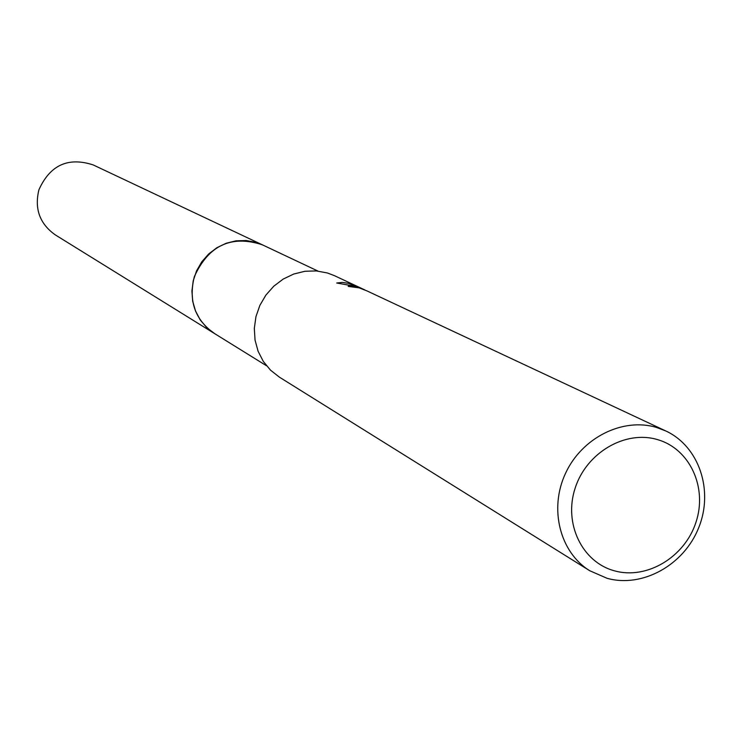 <?xml version="1.0" encoding="UTF-8"?>
<svg xmlns="http://www.w3.org/2000/svg" width="742" height="742" viewBox="0 0 742 742"><rect width="100%" height="100%" fill="white"/><g stroke="black" fill="none" stroke-linecap="round" stroke-linejoin="round"><path stroke-width="1.11" d="M266.471 365.741L214.197 333.343L206.397 327.259L200.034 319.598L195.387 310.685L192.651 300.909L191.955 290.66L193.328 280.402L196.723 270.552L201.982 261.555L208.892 253.783L217.146 247.578L226.393 243.19L236.234 240.807L246.242 240.538L256.009 242.374L262.343 244.804L317.947 271.071M214.957 333.817L206.999 327.843L200.461 320.247L195.647 311.362L192.753 301.558L191.928 291.263L193.198 280.921L196.509 270.978L201.731 261.88L208.632 254.005L216.905 247.707L226.199 243.246L236.095 240.816L246.177 240.519L256.009 242.365L263.15 245.194M665.778 430.954C699.085 446.369 713.841 490.416 698.741 527.627C684.041 564.987 642.507 588.165 607.086 578.306L589.769 570.746C559.904 552.382 548.848 508.808 565.534 473.313C581.913 437.678 622.751 417.282 656.494 427.438L665.778 430.954L366.938 290.892L359.054 287.831L348.221 286.421C348.248 285.355 351.207 285.522 357.097 286.913L364.118 289.575L356.234 286.505L336.701 282.999M589.769 570.746L279.326 377.103L270.505 370.156L263.317 361.419L258.095 351.254L255.044 340.077L254.32 328.372L255.953 316.639L259.867 305.379L265.905 295.075L273.807 286.18L283.231 279.057L293.767 274.021L304.962 271.266L316.352 270.923L327.435 272.991L334.466 275.681L363.765 289.417M336.71 282.999L342.294 282.405L348.304 283.305L362.059 288.61M364.109 289.584L365.083 290.057M657.551 439.626C689.912 448.854 707.645 487.605 695.95 522.312C684.736 557.149 646.838 579.919 614.562 570.848C582.127 562.288 563.382 523.472 575.171 488.097C586.477 452.583 625.376 429.868 657.551 439.626M354.212 285.883L354.426 285.206M215.282 334.021L55.242 234.852C39.734 223.815 34.29 208.79 38.918 189.776C50.066 165.049 68.181 156.766 93.251 164.947L263.484 245.352M214.178 333.362C194.96 319.644 188.347 300.76 194.321 276.701C208.53 245.37 231.198 234.732 262.334 244.786"/></g></svg>
